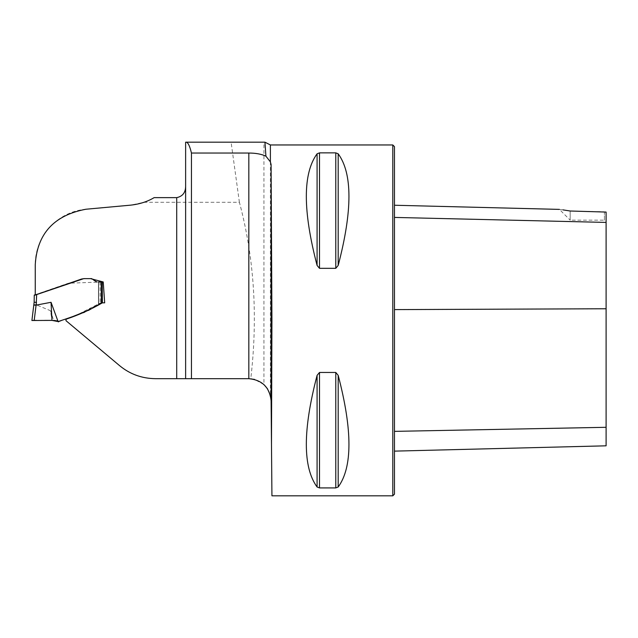 <?xml version="1.0" encoding="UTF-8"?>
<svg xmlns="http://www.w3.org/2000/svg" width="638" height="638" viewBox="0 0 638 638"><rect width="100%" height="100%" fill="white"/><g stroke="black" fill="none" stroke-linecap="round" stroke-linejoin="round"><path stroke-width="0.48" stroke-dasharray="3.19 2.39" d="M264.945 142.178L185.626 142.178L185.626 378.677M102.463 281.964L68.338 283.232L35.257 294.676L35.257 264.698C34.962 236.762 56.997 211.776 85.883 209.24L130.646 205.149L143.957 202.294L239.394 202.294C254.219 257.72 258.015 316.512 250.782 378.677L155.385 378.677C141.875 378.525 129.945 374.187 119.585 365.646L66.121 320.786L66.384 318.657C78.697 314.343 90.492 309.039 101.785 302.739L102.463 281.964L98.595 281.964L103.228 281.964M250.782 378.677L254.538 379.419L263.941 384.586L263.941 142.178M248.828 378.677L251.715 378.677M392.801 495.822L392.801 144.962M271.932 495.822L271.102 400.76M319.502 372.456L317.086 375.359C302.747 430.132 302.747 467.343 317.086 486.993L319.502 487.918L335.779 487.918L338.188 486.993C352.535 467.343 352.535 430.132 338.188 375.359L335.779 372.456L319.502 372.456L319.502 487.918M319.502 152.865L317.086 153.798C302.747 173.44 302.747 210.652 317.086 265.424L319.502 268.327L335.779 268.327L338.188 265.424C352.535 210.652 352.535 173.44 338.188 153.798L335.779 152.865L319.502 152.865L319.502 268.327M81.608 279.013L86.002 278.623M90.213 278.623L91.689 278.623M239.394 202.294L231.092 142.178M562.971 209.87L559.422 209.392L570.181 220.15L570.181 211.011L570.181 220.15L604.425 220.15L604.425 211.776L570.181 211.011M606.1 221.817L606.1 212.071L604.425 211.776L604.425 220.15L606.1 221.817L606.1 212.071L606.1 445.818M394.467 217.422L394.467 431.368L394.467 217.422L606.1 222.415M394.467 431.368L394.467 451.13L394.467 431.368L606.1 427.3M394.467 494.155L394.467 146.636M143.957 202.294A56.806 56.806 0 0 0 154.125 197.636M102.247 302.835L98.683 304.342L101.785 302.739M66.823 318.49L65.666 319.359M66.169 319.167L67.532 318.649M73.553 316.368L82.868 312.843M84.718 312.141L88.379 310.451M58.497 321.879L79.551 313.633L100.19 303.098L101.259 302.739L98.683 304.342L102.311 302.827L102.16 281.964L98.459 281.964L98.459 304.31L98.459 281.964M53.616 320.396L51.965 320.396L50.498 310.722L53.616 320.396M101.259 302.739L101.155 281.964L96.434 281.964L98.627 281.964L98.595 304.294L98.595 281.964L101.195 281.964L101.298 302.787M96.434 281.964L90.604 278.623M90.556 278.623L88.475 278.623M86.481 278.623L82.485 278.623L35.257 294.7M44.875 320.396L34.221 320.396L36.143 304.773L50.498 310.722M36.143 304.773L33.846 304.645L34.141 302.252M270.392 144.962L270.392 395.361M606.1 308.76L394.467 309.605M338.188 375.359L338.188 486.993M335.779 372.456L335.779 487.918M317.086 375.359L317.086 486.993M317.086 153.798L317.086 265.424M335.779 152.865L335.779 268.327M338.188 153.798L338.188 265.424M98.683 281.964L98.683 304.342L98.683 281.964M100.086 281.964L100.19 303.098M36.071 304.757L36.51 294.262M80.946 313.569L84.798 312.11M95.461 305.746L89.743 308.959M87.406 278.623L83.275 278.623M82.286 278.623L83.969 278.623M89.48 278.623L87.358 278.623M96.123 281.964L97.112 281.964M98.93 281.964L97.805 281.964M83.817 278.623L82.071 278.623M53.712 320.396L52.436 320.396M56.79 320.81L57.428 321.129M65.387 319.455L65.578 318.976M53.951 320.396L54.358 320.396M85.261 278.623L83.498 278.623M85.659 278.623L87.302 278.623M98.866 281.964L97.997 281.964M82.485 278.623L83.785 278.623"/><path stroke-width="0.96" d="M186.097 142.178L264.945 142.178L265.918 156.182C261.556 154.125 255.862 153.072 248.828 153.04L191.456 153.04C189.725 145.839 187.939 142.226 186.097 142.178L185.626 142.178L185.626 378.677L155.385 378.677C141.811 378.494 129.881 374.147 119.585 365.646L65.945 320.643L66.129 319.183C78.705 314.981 90.787 309.534 102.375 302.835L104.68 302.835L103.228 281.964L90.556 278.623M254.538 379.419L248.828 378.677L185.626 378.677M191.456 153.04L191.456 378.677M271.485 444.343L271.932 320.396L271.102 164.556L270.392 161.877L270.392 144.962L392.801 144.962L392.801 495.822L271.932 495.822L271.102 400.76L270.392 395.361L267.418 388.678L263.949 384.594M319.502 268.327L317.086 265.424C302.747 210.652 302.747 173.44 317.086 153.798L319.502 152.865L335.779 152.865L338.188 153.798C352.535 173.44 352.535 210.652 338.188 265.424L335.779 268.327L319.502 268.327L319.502 152.865M335.779 372.456L338.188 375.359C352.535 430.132 352.535 467.343 338.188 486.993L335.779 487.918L319.502 487.918L317.086 486.993C302.747 467.343 302.747 430.132 317.086 375.359L319.502 372.456L335.779 372.456L335.779 487.918M270.392 161.877L265.918 156.182M248.828 153.04L248.828 378.677C262.242 380.001 269.667 387.362 271.102 400.76L271.102 164.556M81.608 279.013L35.257 295.051L35.257 264.698C37.092 233.787 53.967 215.301 85.883 209.24L130.646 205.149C139.65 204.144 147.474 201.64 154.125 197.636L176.71 197.636C182.556 196.392 185.522 192.66 185.626 186.44M86.002 278.623L90.213 278.623M562.971 209.87L570.181 211.011C556.695 208.921 556.695 208.921 570.181 211.011L606.1 212.071L606.1 222.415L394.467 217.422M392.801 144.962L394.467 146.636L394.467 494.155L392.801 495.822M394.467 451.13L606.1 445.818L606.1 222.415M102.247 302.835L101.705 302.978M102.239 281.964L102.383 302.827L104.68 302.835M33.846 304.645L31.9 320.507L51.965 320.396L58.098 321.576L73.553 316.368M82.868 312.843L84.718 312.141M88.379 310.451L101.354 303.17L101.203 281.964L98.627 281.964M102.311 302.827L101.354 303.17M53.616 320.396L56.886 320.858L58.497 321.879M96.801 281.956L91.577 278.623L83.785 278.623L36.669 294.581L36.191 305.124L51.04 302.3L58.098 321.576M88.475 278.623L87.765 278.623M89.384 278.623L86.481 278.623M36.366 302.364L34.141 302.252L34.269 295.067L34.141 302.252L31.9 320.507L34.205 320.396L36.079 305.131L33.79 305.084M51.04 302.3L51.965 320.396L44.875 320.396M35.257 294.7L34.269 295.067M101.195 281.964L102.16 281.964M34.261 295.378L36.669 294.581M36.533 302.364L34.141 302.252M176.71 378.677L176.71 197.636M606.1 308.76L394.467 309.605M606.1 427.3L394.467 431.368M338.188 265.424L338.188 153.798M335.779 268.327L335.779 152.865M317.086 265.424L317.086 153.798M317.086 486.993L317.086 375.359M319.502 487.918L319.502 372.456M338.188 486.993L338.188 375.359M264.985 142.202L270.392 144.962M559.422 209.392L394.467 205.245M67.532 318.649L73.681 316.32M88.905 310.124L91.186 308.848M94.544 306.974L98.132 304.972M91.689 278.623L90.58 278.623M56.79 320.81L57.428 321.129M35.13 320.396L36.454 320.396M46.534 320.396L46.056 320.396M33.351 320.404L32.729 320.435M35.752 320.396L34.651 320.396"/></g></svg>
